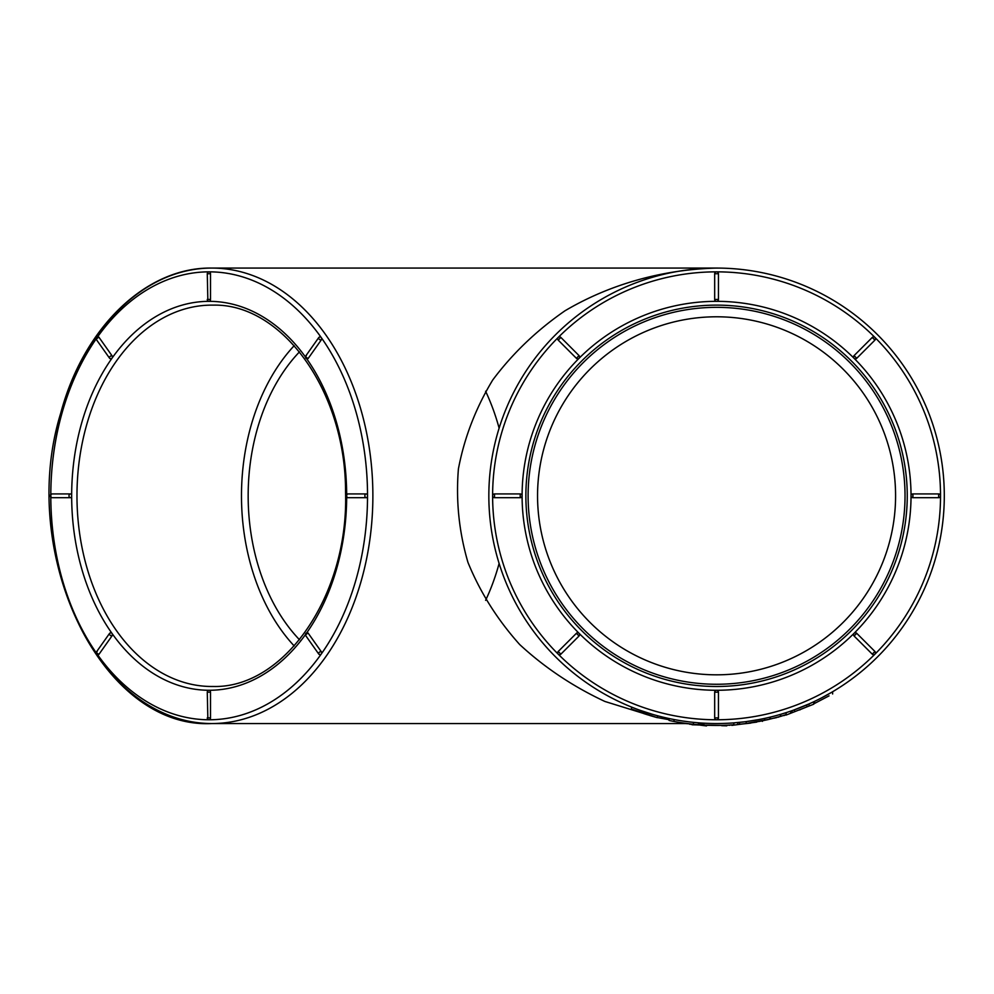 <?xml version="1.0" encoding="UTF-8"?>
<svg xmlns="http://www.w3.org/2000/svg" width="994" height="994" viewBox="0 0 994 994"><rect width="100%" height="100%" fill="white"/><g stroke="black" fill="none" stroke-linecap="round" stroke-linejoin="round"><path stroke-width="1.49" d="M669.074 718.538L669.074 720.464A229.626 229.626 0 0 0 698.397 724.713L698.397 722.812M693.452 722.365L693.452 724.266M674.031 719.532L674.031 721.458M744.369 721.83L733.858 722.886L733.858 724.775A229.626 229.626 0 0 1 703.926 725.086L703.926 723.185M758.782 721.52L766.436 719.942M752.446 720.7L753.986 720.439M757.627 719.805L764.411 718.463M739.486 722.389L739.573 724.278L746.159 723.508L769.903 719.147L769.903 717.208L765.604 718.202M747.91 723.284L746.892 723.421M758.745 719.594L746.159 721.607L746.159 723.508L742.68 723.943M747.91 721.371L745.711 721.669M739.822 722.352L742.667 722.042M737.598 724.464L737.946 722.539M770.549 717.047L769.903 719.147M652.822 714.438L651.89 714.164M646.846 712.611L645.441 712.151M641.503 710.809L640.099 710.325M641.602 712.847L636.707 711.095M636.483 711.008L635.328 710.573M631.488 709.082L636.011 710.834M643.292 713.419L651.679 716.065M649.877 715.531L655.357 717.121M639.328 710.039L641.652 710.859M644.92 711.977L647.38 712.773M657.121 717.606L654.723 716.947M631.6 707.094L631.389 709.045L657.332 717.656L657.531 715.755M652.474 714.338L640.409 710.424M944.3 495.807A227.738 227.738 0 0 1 602.699 693.029A227.738 227.738 0 0 1 602.699 298.585A227.738 227.738 0 0 1 944.3 495.807M821.143 698.111L831.804 692.234M793.498 710.151L809.054 703.914L809.054 706.026L786.068 715.071L786.167 712.636M790.727 713.245L790.727 711.12L792.106 710.648M804.481 705.889L806.32 705.106M805.91 705.28L804.407 705.914M770.549 718.96L780.389 716.413L780.389 714.413L787.509 712.201M792.156 710.635L794.852 709.666M796.331 709.12L799.872 707.753M786.453 712.549L787.956 712.064M758.67 719.619L759.615 719.432M745.525 721.694L747.811 721.383M751.998 720.762L754.185 720.414M733.174 722.936L734.988 722.787M708.449 723.396L712.71 723.508M714.86 723.533L720.414 723.508M682.381 720.961L688.37 721.781M658.065 715.904L659.333 716.227M646.435 712.474L649.442 713.419M305.456 634.632A194.464 137.507 90 0 1 209.162 690.271A1.889 1.329 90 0 1 210.504 692.159L210.504 717.879A1.889 1.329 90 0 1 209.162 719.768A223.961 158.357 -90 0 0 321.149 654.164A1.889 1.329 90 0 1 320.205 654.723A1.889 1.889 0 0 1 318.664 653.928A1.889 0.944 -35.3 0 1 319.211 652.424A1.889 0.944 -35.3 0 1 321.149 651.492A1.889 1.329 90 0 1 321.149 654.164A223.961 158.357 -90 0 0 367.531 495.807A1.889 1.329 90 0 1 366.19 497.696A1.889 1.329 -90 0 1 366.19 493.919L348.012 493.919A1.889 1.329 90 0 0 348.012 497.696L366.19 497.696M306.4 633.315A1.889 1.329 90 0 1 308.289 633.315L321.149 651.492M111.937 635.986A1.889 0.944 -144.7 0 1 110.011 635.054A1.889 0.944 -144.7 0 1 109.452 633.551A1.889 0.944 -144.7 0 1 110.048 633.315A1.889 1.329 90 0 1 111.937 635.986L99.077 654.164A1.889 1.329 90 0 1 98.133 654.723A1.889 1.889 0 0 1 96.592 651.741A1.889 0.944 35.3 0 0 97.151 653.232A1.889 0.944 35.3 0 0 99.077 654.164M210.504 692.159L207.274 692.159A1.889 1.889 0 0 1 209.162 690.271A194.464 137.507 90 0 1 111.937 633.315A194.464 137.507 90 0 1 71.667 495.807A1.889 1.329 90 0 1 70.326 497.696L52.148 497.696A1.889 1.329 90 0 1 52.148 493.919L70.326 493.919A1.889 1.329 90 0 1 71.667 495.807A194.464 137.507 90 0 1 111.937 358.3A1.889 1.329 90 0 1 110.993 358.859A1.889 1.889 0 0 1 109.452 358.051A1.889 0.944 -35.3 0 1 110.011 356.56A1.889 0.944 -35.3 0 1 111.937 355.628A1.889 1.329 90 0 1 111.937 358.3A194.464 137.507 90 0 1 209.162 301.344A194.464 137.507 90 0 1 305.456 356.983M97.188 337.438A1.889 1.329 90 0 1 99.077 337.438L111.937 355.628M366.19 493.919A1.889 1.329 90 0 1 367.531 495.807A223.961 158.357 -90 0 0 321.149 337.438A1.889 1.329 90 0 1 321.149 340.11A1.889 0.944 -144.7 0 1 319.211 339.19A1.889 0.944 -144.7 0 1 318.664 337.687A1.889 0.944 -144.7 0 1 319.26 337.438A1.889 1.329 90 0 1 321.149 337.438A223.961 158.357 -90 0 0 209.162 271.847A1.889 1.329 90 0 1 210.504 273.735L210.504 299.455A1.889 1.329 90 0 1 209.162 301.344A1.889 1.889 0 0 1 207.274 299.455L210.504 299.455M321.149 340.11L308.289 358.3A1.889 1.329 90 0 1 307.345 358.859A1.889 1.889 0 0 1 305.804 355.877A1.889 0.944 35.3 0 0 306.351 357.368A1.889 0.944 35.3 0 0 308.289 358.3M854.07 635.986A1.889 1.889 0 0 1 854.07 633.315A1.889 1.889 0 0 1 856.741 633.315L874.931 651.492A1.889 1.889 0 0 1 874.931 654.164A1.889 1.889 0 0 1 872.26 654.164L854.07 635.986L856.741 633.315M716.562 690.271A1.889 1.889 0 0 1 718.451 692.159L718.451 717.879A1.889 1.889 0 0 1 716.562 719.768A1.889 1.889 0 0 1 714.674 717.879L714.674 692.159A1.889 1.889 0 0 1 716.562 690.271A194.464 194.464 0 0 1 579.055 633.315A1.889 1.889 0 0 1 579.055 635.986L560.877 654.164A1.889 1.889 0 0 1 558.206 654.164A1.889 1.889 0 0 1 558.206 651.492L576.396 633.315A1.889 1.889 0 0 1 579.055 633.315A194.464 194.464 0 0 1 522.098 495.807A1.889 1.889 0 0 1 520.21 497.696L494.503 497.696A1.889 1.889 0 0 1 492.614 495.807A1.889 1.889 0 0 1 494.503 493.919L520.21 493.919A1.889 1.889 0 0 1 522.098 495.807A194.464 194.464 0 0 1 579.055 358.3A1.889 1.889 0 0 1 576.396 358.3L558.206 340.11A1.889 1.889 0 0 1 558.206 337.438A1.889 1.889 0 0 1 560.877 337.438L579.055 355.628A1.889 1.889 0 0 1 579.055 358.3A194.464 194.464 0 0 1 716.562 301.344A1.889 1.889 0 0 1 714.674 299.455L714.674 273.735A1.889 1.889 0 0 1 716.562 271.847A1.889 1.889 0 0 1 718.451 273.735L718.451 299.455A1.889 1.889 0 0 1 716.562 301.344A194.464 194.464 0 0 1 854.07 358.3A1.889 1.889 0 0 1 854.07 355.628L872.26 337.438A1.889 1.889 0 0 1 874.931 337.438A1.889 1.889 0 0 1 874.931 340.11L856.741 358.3A1.889 1.889 0 0 1 854.07 358.3A194.464 194.464 0 0 1 911.026 495.807A1.889 1.889 0 0 1 912.914 493.919L938.634 493.919A1.889 1.889 0 0 1 940.523 495.807A1.889 1.889 0 0 1 938.634 497.696L912.914 497.696A1.889 1.889 0 0 1 911.026 495.807A194.464 194.464 0 0 1 716.562 690.271M299.48 351.864A179.019 126.586 -90 0 0 299.48 639.738M716.562 316.788A179.019 179.019 0 0 0 561.535 585.317A179.019 179.019 0 0 0 871.601 585.317A179.019 179.019 0 0 0 716.562 316.788M96.244 338.792A223.961 158.357 -90 0 0 50.806 494.465A227.738 161.028 90 0 1 211.834 268.069A227.738 161.028 90 0 1 372.874 495.807A227.738 161.028 90 0 1 211.834 723.545L687.177 723.545M698.397 723.545L703.926 723.545M703.926 723.272L698.397 722.986M669.074 719.706L657.345 717.556M655.63 717.196L604.874 701.453C572.966 686.519 544.575 667.558 519.7 644.547C497.373 619.622 480.127 592.225 467.95 562.393C458.992 531.691 455.811 500.541 458.408 468.932C464.347 437.671 475.766 408.037 492.701 380.031C512.506 353.516 536.611 330.443 564.99 310.787C609.943 284.259 662.377 269.486 716.562 268.069L211.834 268.069C146.081 266.951 83.546 327.548 60.758 413.044C17.047 553.981 101.214 729.397 211.834 723.545A227.738 161.028 90 0 1 50.806 497.149A223.961 158.357 -90 0 0 96.244 652.822M716.562 307.345A188.462 188.462 0 0 1 879.777 590.038A188.462 188.462 0 0 1 553.36 590.038A188.462 188.462 0 0 1 716.562 307.345M485.606 391.251A188.462 133.258 90 0 1 499.112 428.153M499.112 563.461A188.462 133.258 90 0 1 485.606 600.351M294.199 645.951A188.462 133.258 90 0 1 294.199 345.663M689.699 723.856L685.351 723.545M691.079 724.005L689.699 724.266M692.246 724.638L691.079 724.427M676.082 719.917L680.269 720.625M706.51 725.285L706.51 725.931L700.422 725.173M696.322 722.638L697.415 722.737M721.681 725.371L692.246 724.788L692.246 724.141M726.788 725.198L726.788 725.844L721.681 725.695M697.415 724.949L702.547 725.111M711.021 725.359L702.547 725.21M750.308 723.147L741.462 724.092M729.882 725.272L727.732 725.16M750.88 723.085L743.164 723.893M762.348 720.824L749.091 723.11M743.711 723.818L731.857 725.371M762.982 720.687L762.348 721.371M751.787 722.762L753.39 722.551M779.01 716.947L778.19 717.221M774.04 718.053L770.35 719.01M753.539 722.526L756.769 722.104M776.861 717.531L774.04 718.165M766.585 719.917L768.859 719.395M791.572 712.909L792.243 710.598M799.872 709.641L794.467 711.766M790.727 713.071L791.572 712.76L790.727 713.021M786.068 714.587L780.327 716.5M800.505 709.393L799.872 709.964M806.457 707.057L800.505 709.467M786.068 714.785L783.856 715.605M813.713 701.776L813.713 704.199L809.054 706.026M832.637 691.737L832.637 693.986L832.599 691.762M829.046 695.862L813.713 703.889M644.286 713.754L647.454 714.773M643.615 711.542L642.646 711.207M638.111 709.604L637.204 709.256M764.597 718.413L764.597 720.352M346.67 497.137A194.464 137.507 90 0 1 306.711 632.867M97.511 654.611A223.961 158.357 -90 0 0 209.162 719.768A1.889 1.889 0 0 1 207.274 717.879L210.504 717.879M210.504 273.735L207.274 273.735A1.889 1.889 0 0 1 209.162 271.847A223.961 158.357 -90 0 0 97.511 337.003M306.711 358.747A194.464 137.507 90 0 1 346.67 494.478M716.562 719.768A223.961 223.961 0 0 0 874.931 337.438A223.961 223.961 0 0 0 492.614 495.807A223.961 223.961 0 0 0 716.562 719.768M525.876 495.807A190.686 190.686 0 0 0 716.562 686.494A190.686 190.686 0 0 0 907.249 495.807A190.686 190.686 0 0 0 716.562 305.121A190.686 190.686 0 0 0 525.876 495.807M76.973 495.807A190.686 134.836 -90 0 0 213.114 686.481C284.147 688.444 348.77 595.356 345.552 492.403C346.061 391.847 282.433 303.369 213.114 305.133A190.686 134.836 -90 0 0 211.809 305.121A190.686 134.836 -90 0 0 76.973 495.807M912.914 493.919L912.914 497.696M938.634 497.696L938.634 493.919M854.07 355.628L856.741 358.3M874.931 340.11L872.26 337.438M714.674 299.455L718.451 299.455M718.451 273.735L714.674 273.735M576.396 358.3L579.055 355.628M560.877 337.438L558.206 340.11M520.21 497.696L520.21 493.919M494.503 493.919L494.503 497.696M579.055 635.986L576.396 633.315M558.206 651.492L560.877 654.164M718.451 692.159L714.674 692.159M714.674 717.879L718.451 717.879M872.26 654.164L874.931 651.492M306.4 355.628A1.889 0.944 35.3 0 0 305.804 355.877L318.664 337.687A1.889 1.889 0 0 1 320.205 336.891M207.833 299.455L207.274 273.735M110.048 358.3A1.889 0.944 -35.3 0 1 109.452 358.051L96.592 339.873A1.889 0.944 144.7 0 1 97.151 338.37A1.889 0.944 144.7 0 1 99.077 337.438M70.326 497.696A1.889 1.329 -90 0 1 70.326 493.919M97.188 651.492A1.889 0.944 35.3 0 0 96.592 651.741L109.452 633.551A1.889 1.889 0 0 1 110.993 632.756M207.833 717.879L207.274 692.159M308.289 633.315A1.889 0.944 144.7 0 0 306.351 634.247A1.889 0.944 144.7 0 0 305.804 635.738L318.664 653.928A1.889 0.944 -35.3 0 0 319.26 654.164M780.7 714.326L780.7 716.388M806.879 704.87L806.879 706.883M794.504 709.791L794.504 711.754M814.558 701.379L814.558 703.441M348.012 493.919A1.889 1.889 0 0 0 346.123 495.807A1.889 1.889 0 0 0 348.012 497.696M98.133 336.891A1.889 1.889 0 0 0 96.592 339.873M52.148 493.919A1.889 1.889 0 0 0 50.259 495.807A1.889 1.889 0 0 0 52.148 497.696M307.345 632.756A1.889 1.889 0 0 0 305.804 635.738"/></g></svg>
